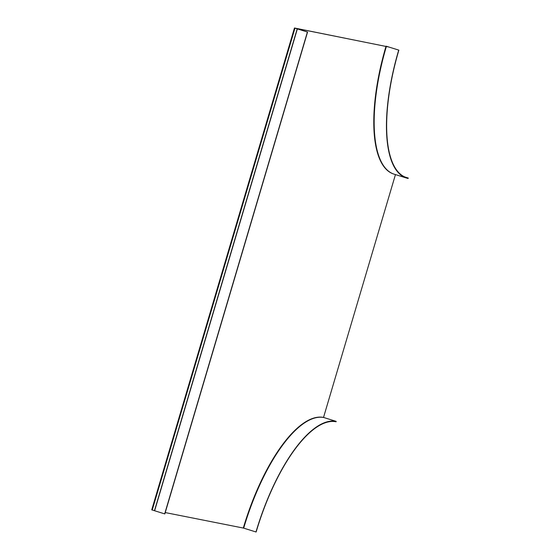 <?xml version="1.0" encoding="UTF-8"?>
<svg xmlns="http://www.w3.org/2000/svg" width="560" height="560" viewBox="0 0 560 560"><rect width="100%" height="100%" fill="white"/><g stroke="black" fill="none" stroke-linecap="round" stroke-linejoin="round"><path stroke-width="0.84" d="M256.13 532A124.257 45.318 -72.7 0 1 336.07 421.778L336.189 421.379A124.677 45.472 -72.7 0 0 255.983 531.972L256.13 532M255.983 531.972L243.684 528.136A124.677 45.472 -72.7 0 1 323.897 417.543L336.189 421.379M386.421 46.277L398.867 50.141L386.421 46.277A124.677 45.472 107.3 0 0 394.135 174.174L406.427 178.01A124.677 45.472 107.3 0 0 408.149 178.444L408.268 178.045L404.887 176.988M398.867 50.141A124.257 45.318 107.3 0 0 406.553 177.611A124.257 45.318 107.3 0 0 408.268 178.045M398.713 50.113A124.677 45.472 107.3 0 0 406.427 178.01M294.889 28.133L388.955 47.033A123.837 45.164 107.3 0 0 388.955 47.047L294.462 28L307.559 32.074L164.829 513.933L151.788 509.866M165.235 512.568L243.691 528.122M243.313 528.024A124.677 45.465 -72.7 0 1 323.526 417.431L395.458 174.587M294.896 28.119L307.412 32.039L164.675 513.898M154.469 510.734L297.199 28.875M154.616 510.762L297.353 28.903M386.05 46.165A124.677 45.465 107.3 0 0 393.778 174.062M152.229 510.041L294.966 28.175M151.732 509.859L294.462 28"/></g></svg>
